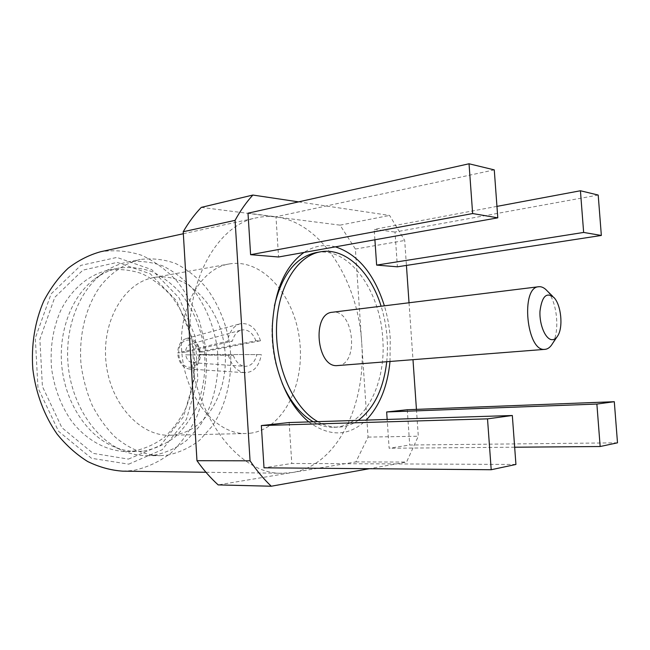 <?xml version="1.0" encoding="UTF-8"?>
<svg xmlns="http://www.w3.org/2000/svg" width="650" height="650" viewBox="0 0 650 650"><rect width="100%" height="100%" fill="white"/><g stroke="black" fill="none" stroke-linecap="round" stroke-linejoin="round"><path stroke-width="0.49" stroke-dasharray="3.25 2.44" d="M199.339 354.445L261.349 354.608L199.339 354.445C198.754 359.759 196.463 362.513 192.449 362.692L244.831 366.34C250.786 366.316 254.784 362.448 256.815 354.738M185.656 354.811L233.293 355.42L185.656 354.811C186.672 359.474 188.939 362.099 192.449 362.692M178.847 354.876C180.318 371.954 200.346 370.971 199.542 354.331M185.494 352.146L177.718 352.934L227.581 341.201L232.408 341.136L185.494 352.146C185.868 347.888 187.558 345.215 190.572 344.11L241.166 330.062C236.86 331.492 233.943 335.189 232.408 341.136M199.176 351.812L255.938 340.827L260.479 340.771L200.395 352.381L199.42 352.406L199.176 351.812C197.779 346.101 194.911 343.533 190.572 344.11M199.42 352.406C198.218 335.798 178.173 335.831 178.734 352.909M233.293 355.42C235.893 362.026 239.736 365.666 244.831 366.34M255.938 340.827C252.557 332.499 247.634 328.908 241.166 330.062M177.84 354.908C179.237 363.212 183.016 367.908 189.191 369.013C196.186 368.542 199.964 363.642 200.509 354.307M228.467 355.558C231.741 365.893 237.193 371.605 244.822 372.694C253.622 372.442 259.131 366.413 261.349 354.608M200.395 352.381C198.445 342.339 193.684 337.732 186.119 338.569C180.806 340.559 178.002 345.345 177.718 352.934M260.479 340.771C256.295 328.039 249.438 322.4 239.891 323.838C233.391 326.056 229.287 331.841 227.581 341.201M390.008 361.481L390.252 338.195C389.472 327.064 387.514 316.266 384.386 305.825M335.441 246.838C324.553 244.018 314.064 245.895 303.981 252.452M308.783 421.915C329.786 437.109 348.92 436.507 366.194 420.111M313.202 421.777C320.044 425.62 326.901 427.456 333.767 427.277L336.993 427.042C366.389 423.906 386.23 381.875 382.761 338.658C380.242 290.517 348.757 246.269 316.136 252.59M274.414 305.898L272.025 326.357C271.594 339.007 272.862 351.496 275.803 363.813L282.23 383.386M250.079 433.249C283.457 429.219 305.248 384.296 299.569 339.926C294.442 295.482 262.502 258.131 229.182 263.957C200.216 268.515 177.287 309.319 181.992 354.364C186.379 399.433 217.002 434.834 246.293 433.509L250.079 433.249M173.721 434.996C207.423 431.218 230.002 389.155 224.583 347.661C219.741 306.085 187.566 271.594 153.977 277.517C124.792 282.197 101.619 320.344 105.991 362.034C110.037 403.756 140.368 436.499 169.894 435.248L173.721 434.996M167.139 455.187C178.929 452.798 189.759 447.801 199.623 440.204L212.379 425.977C227.086 403.959 233.261 374.335 229.832 345.191C226.379 323.464 218.051 303.241 205.644 286.967C196.706 276.941 186.68 269.108 175.565 263.469C164.019 259.317 152.246 257.993 140.246 259.496C125.141 263.12 111.109 272.439 99.897 286.804C85.711 307.06 78.593 335.595 81.047 364.544C83.046 378.934 86.783 392.567 92.259 405.462C98.629 417.625 106.226 428.122 115.05 436.954C129.212 448.841 144.211 455.073 160.046 455.65L167.139 455.187M154.099 455.227C165.896 452.863 176.743 447.931 186.623 440.432L199.412 426.376C214.167 404.617 220.399 375.334 217.002 346.539C213.574 325.073 205.254 305.094 192.863 289.047C183.926 279.159 173.899 271.448 162.776 265.907C151.239 261.828 139.466 260.544 127.465 262.072C118.739 263.827 110.5 267.556 102.749 273.26C78.983 290.786 64.374 328.023 68.201 365.844C72.012 403.666 93.763 437.231 120.551 449.654C129.285 453.7 138.109 455.707 147.006 455.683L154.099 455.227M143.609 451.092C154.879 448.906 165.263 444.291 174.744 437.231C183.487 428.984 190.71 419.087 196.414 407.542C203.775 388.993 206.367 369.257 204.173 348.327C200.817 327.559 193.164 309.376 181.204 293.759C172.673 284.375 163.101 277.062 152.482 271.806C141.472 267.93 130.236 266.703 118.779 268.117C110.281 269.791 102.269 273.398 94.737 278.939C72.085 295.644 58.232 330.826 61.831 366.486C65.431 402.155 86.028 433.851 111.564 445.697C120.047 449.621 128.627 451.555 137.288 451.498L143.609 451.092M133.055 451.173C144.324 449.004 154.708 444.438 164.206 437.45C172.957 429.284 180.196 419.486 185.916 408.054C193.31 389.683 195.918 370.134 193.749 349.416C190.418 328.859 182.772 310.854 170.82 295.417C162.297 286.146 152.726 278.915 142.114 273.739C131.105 269.929 119.876 268.734 108.428 270.156C89.074 274.438 71.419 288.925 60.58 310.773C53.064 328.152 50.026 347.067 51.464 367.534C54.145 387.871 60.905 405.803 71.736 421.33C86.718 440.57 106.917 451.238 126.742 451.571L133.055 451.173M128.416 459.103L160.396 445.461L183.495 416.642L194.439 378.601L191.986 337.829L176.589 300.836L150.345 273.853L117.162 262.397L82.891 270.14L54.787 297.31L39.877 339.219L42.413 386.466L61.88 427.643L93.096 453.367L128.416 459.103M128.708 464.157L162.264 449.67L186.42 419.348L197.827 379.462L195.252 336.765L179.164 297.984L151.702 269.612L116.886 257.424L80.795 265.395L51.106 293.898L35.303 338.057L37.976 387.912L58.565 431.316L91.528 458.299L128.708 464.157M122.801 471.169L133.144 470.527C146.892 467.61 159.477 461.784 170.901 453.034C181.391 442.886 190.003 430.836 196.731 416.861C205.343 394.981 208.268 370.394 205.359 345.954L199.794 322.254C194.098 307.101 186.518 293.41 177.036 281.19C166.611 270.099 154.903 261.495 141.919 255.377C128.44 250.932 114.684 249.714 100.661 251.729M201.289 207.382L340.064 225.152L355.387 249.047L361.692 342.696C358.231 281.564 321.742 222.568 276.144 216.962C269.612 216.125 263.088 216.401 256.571 217.799C217.961 224.51 185.477 280.654 190.052 345.662C193.383 416.569 239.769 474.971 282.352 473.265L292.516 472.493C337.854 465.156 366.535 403.756 361.692 342.696L368.054 437.101L355.875 461.914L218.189 484.908M298.61 201.874L389.586 215.434L404.698 240.476L406.429 265.419M340.064 225.152L389.586 215.434M355.387 249.047L404.698 240.476M409.029 302.778L412.986 359.686M416.439 409.378L418.299 436.223L406.575 462.061L369.387 468.699M368.054 437.101L418.299 436.223M355.875 461.914L406.575 462.061M598.203 195.057L394.997 232.042L397.394 266.809M496.949 206.383L374.197 229.369L394.997 232.042M617.5 442.821L409.711 445.023L389.131 448.248L387.164 419.445M514.662 447.216L389.131 448.248M407.274 409.727L409.711 445.023M494.268 169.886L275.982 216.775L278.558 256.994M247.999 213.184L275.982 216.775M515.929 464.457L291.785 463.466L264.006 467.813M289.161 422.541L291.785 463.466M374.904 239.785L374.197 229.369M552.638 343.363C560.056 331.11 557.082 301.6 547.357 291.078M337.773 365.568C359.58 364.869 353.901 308.579 332.386 312.252M317.736 421.639C324.569 425.498 331.411 427.334 338.268 427.164L341.486 426.92C347.449 426.173 353.031 423.979 358.248 420.363M386.726 361.733C388.586 342.859 386.717 324.35 381.119 306.223M189.191 369.013L244.822 372.694M186.119 338.569L239.891 323.838M275.803 363.813L276.477 365.154M272.025 326.357L272.415 324.911M169.894 435.248L246.293 433.509M153.977 277.517L229.182 263.957M147.006 455.683L160.046 455.65M127.465 262.072L140.246 259.496M111.564 445.697L120.551 449.654M94.737 278.939L102.749 273.26M126.742 451.571L137.288 451.498M108.428 270.156L118.779 268.117M205.944 472.266L282.352 473.265M183.324 233.74L256.571 217.799M554.166 297.757L552.654 296.27M557.976 335.465L556.79 337.22M333.767 427.277L338.268 427.164"/><path stroke-width="0.97" d="M384.386 305.825C374.286 273.999 357.971 254.337 335.441 246.838M303.981 252.452C285.163 266.045 274.641 290.192 272.415 324.911C271.952 338.504 273.309 351.918 276.477 365.154C283.002 390.528 293.776 409.451 308.783 421.915M366.194 420.111C379.6 406.055 387.538 386.514 390.008 361.481M381.119 306.223C370.573 271.757 345.296 247.195 320.572 251.802L316.136 252.59C295.783 257.002 281.873 274.771 274.414 305.898M282.23 383.386C290.233 401.635 300.56 414.432 313.202 421.777M183.324 233.74L100.661 251.729C89.196 254.898 78.374 260.382 68.201 268.182C58.622 277.249 50.456 288.234 43.721 301.121C34.856 321.547 31.021 345.288 32.858 369.411C35.88 393.412 44.379 415.919 57.143 434.159C66.324 445.437 76.513 454.569 87.709 461.541C99.239 467.147 110.939 470.356 122.801 471.169L205.944 472.266M369.387 468.699L271.253 486.224L218.189 484.908C210.624 478.051 203.548 469.983 196.966 460.696L183.211 231.741L235.072 220.358C240.386 210.657 246.326 202.223 252.874 195.049L298.61 201.874M196.966 460.696L250.055 460.817L235.072 220.358M183.211 231.741C188.614 222.438 194.643 214.313 201.289 207.382L252.874 195.049M406.429 265.419L409.029 302.778M412.986 359.686L416.439 409.378M271.253 486.224C263.713 479.042 256.644 470.576 250.055 460.817M601.347 235.454L583.643 232.44L580.426 190.759L598.203 195.057L601.347 235.454L397.394 266.809L376.634 265.094L374.904 239.785M583.643 232.44L376.634 265.094M580.426 190.759L496.949 206.383M600.153 446.517L596.879 404.064L614.299 401.708L617.5 442.821L600.153 446.517L514.662 447.216M614.299 401.708L407.274 409.727L386.652 411.97L596.879 404.064M278.558 256.994L250.607 254.686L247.999 213.184L469.032 163.776L494.268 169.886L497.794 217.831L278.558 256.994M497.794 217.831L472.639 213.549L250.607 254.686M515.929 464.457L491.205 469.731L264.006 467.813L261.349 425.555L289.161 422.541L512.33 415.504L515.929 464.457M491.205 469.731L487.516 418.86L261.349 425.555M487.516 418.86L512.33 415.504M387.164 419.445L386.652 411.97M472.639 213.549L469.032 163.776M552.337 339.69C554.531 339.609 556.416 338.195 557.976 335.465C563.29 326.714 561.121 305.264 554.166 297.757C546.683 291.574 541.954 296.059 539.979 311.212C539.232 325.138 545.821 340.064 552.337 339.69M552.654 296.27L547.357 291.078C544.554 287.877 541.669 286.431 538.704 286.731C520.333 287.089 526.549 351.861 544.716 349.367L545.017 349.351C547.991 349.058 550.526 347.059 552.638 343.363L556.79 337.22M538.704 286.731L332.386 312.252C311.504 313.243 316.672 368.087 337.423 365.584L545.017 349.351M358.248 420.363C374.124 408.257 383.614 388.716 386.726 361.733M320.572 251.802C297.131 255.596 277.396 287.267 276.51 327.551C275.486 367.786 293.938 408.379 317.736 421.639"/></g></svg>
